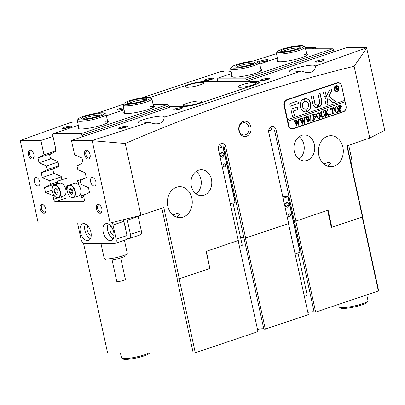 <?xml version="1.0" encoding="UTF-8"?>
<svg xmlns="http://www.w3.org/2000/svg" width="405" height="405" viewBox="0 0 405 405"><rect width="100%" height="100%" fill="white"/><g stroke="black" fill="none" stroke-linecap="round" stroke-linejoin="round"><path stroke-width="0.61" d="M250.862 126.856A7.67 6.166 -90 0 1 246.523 136.262A7.67 6.166 -90 0 1 238.96 130.871A7.67 6.166 -90 0 1 243.299 121.459A7.67 6.166 -90 0 1 250.862 126.856M239.228 130.486A6.196 4.981 90 0 0 244.033 135.057A6.196 4.981 90 0 0 248.842 127.241A6.196 4.981 90 0 0 244.038 122.669A6.196 4.981 90 0 0 239.228 130.486M33.919 154.695A4.571 2.622 71.3 0 1 33.99 157.196A4.571 2.622 71.3 0 1 31.312 158.907A4.571 2.622 71.3 0 1 28.482 154.695A4.571 2.622 71.3 0 1 29.069 150.807A4.571 2.622 71.3 0 1 31.904 151.019A4.571 2.622 71.3 0 1 33.919 154.695M32.187 151.288A3.685 2.116 -108.7 0 0 30.709 150.969A3.685 2.116 -108.7 0 0 29.697 154.462A3.685 2.116 -108.7 0 0 33.068 157.955A3.685 2.116 -108.7 0 0 34.05 156.806M45.714 208.783A4.571 2.622 71.3 0 1 45.78 211.283A4.571 2.622 71.3 0 1 43.107 212.995A4.571 2.622 71.3 0 1 40.277 208.783A4.571 2.622 71.3 0 1 40.859 204.895A4.571 2.622 71.3 0 1 43.694 205.102A4.571 2.622 71.3 0 1 45.714 208.783M43.983 205.375A3.685 2.116 -108.7 0 0 42.5 205.057A3.685 2.116 -108.7 0 0 41.487 208.55A3.685 2.116 -108.7 0 0 44.859 212.043A3.685 2.116 -108.7 0 0 45.841 210.894M101.857 208.803A4.571 2.622 71.3 0 1 101.923 211.304A4.571 2.622 71.3 0 1 99.25 213.015A4.571 2.622 71.3 0 1 96.42 208.803A4.571 2.622 71.3 0 1 97.008 204.915A4.571 2.622 71.3 0 1 99.838 205.122A4.571 2.622 71.3 0 1 101.857 208.803M100.126 205.396A3.685 2.116 -108.7 0 0 98.648 205.077A3.685 2.116 -108.7 0 0 97.635 208.57A3.685 2.116 -108.7 0 0 101.007 212.063A3.685 2.116 -108.7 0 0 101.989 210.914M90.067 154.715A4.571 2.622 71.3 0 1 90.133 157.216A4.571 2.622 71.3 0 1 87.46 158.927A4.571 2.622 71.3 0 1 84.625 154.715A4.571 2.622 71.3 0 1 85.212 150.827A4.571 2.622 71.3 0 1 88.047 151.035A4.571 2.622 71.3 0 1 90.067 154.715M88.336 151.308A3.685 2.116 -108.7 0 0 86.852 150.989A3.685 2.116 -108.7 0 0 85.84 154.482A3.685 2.116 -108.7 0 0 89.211 157.975A3.685 2.116 -108.7 0 0 90.194 156.826M69.721 127.327A4.571 0.714 167.7 0 1 62.613 128.4A4.571 0.714 167.7 0 1 64.284 127.327A4.571 0.714 167.7 0 1 69.225 126.223A4.571 0.714 167.7 0 1 71.437 126.476A4.571 0.714 167.7 0 1 69.721 127.327M70.045 127.216A3.685 0.577 -12.3 0 0 64.992 128.182A3.685 0.577 -12.3 0 0 64.192 128.491M125.864 127.347A4.571 0.714 167.7 0 1 118.761 128.42A4.571 0.714 167.7 0 1 120.427 127.347A4.571 0.714 167.7 0 1 125.368 126.244A4.571 0.714 167.7 0 1 127.58 126.497A4.571 0.714 167.7 0 1 125.864 127.347M126.188 127.236A3.685 0.577 -12.3 0 0 121.141 128.203A3.685 0.577 -12.3 0 0 120.336 128.512M123.895 109.021A4.571 0.714 167.7 0 1 117.536 109.856A4.571 0.714 167.7 0 1 119.207 108.783A4.571 0.714 167.7 0 1 123.616 107.75M123.839 108.758A3.685 0.577 -12.3 0 0 119.915 109.639A3.685 0.577 -12.3 0 0 119.111 109.952M180.787 108.808A4.571 0.714 167.7 0 1 173.684 109.876A4.571 0.714 167.7 0 1 175.35 108.803A4.571 0.714 167.7 0 1 180.291 107.7A4.571 0.714 167.7 0 1 182.503 107.953A4.571 0.714 167.7 0 1 180.787 108.808M181.111 108.692A3.685 0.577 -12.3 0 0 176.064 109.659A3.685 0.577 -12.3 0 0 175.259 109.973M211.602 79.431A4.571 0.714 167.7 0 1 204.5 80.499A4.571 0.714 167.7 0 1 206.165 79.426A4.571 0.714 167.7 0 1 211.106 78.322A4.571 0.714 167.7 0 1 213.319 78.575A4.571 0.714 167.7 0 1 211.602 79.431M211.926 79.319A3.685 0.577 -12.3 0 0 206.879 80.281A3.685 0.577 -12.3 0 0 206.074 80.595M267.751 79.451A4.571 0.714 167.7 0 1 260.643 80.519A4.571 0.714 167.7 0 1 262.308 79.446A4.571 0.714 167.7 0 1 267.254 78.342A4.571 0.714 167.7 0 1 269.467 78.595A4.571 0.714 167.7 0 1 267.751 79.451M268.07 79.334A3.685 0.577 -12.3 0 0 263.022 80.301A3.685 0.577 -12.3 0 0 262.217 80.615M322.674 60.907A4.571 0.714 167.7 0 1 315.566 61.98A4.571 0.714 167.7 0 1 317.231 60.907A4.571 0.714 167.7 0 1 322.172 59.803A4.571 0.714 167.7 0 1 324.385 60.056A4.571 0.714 167.7 0 1 322.674 60.907M322.993 60.796A3.685 0.577 -12.3 0 0 317.945 61.762A3.685 0.577 -12.3 0 0 317.14 62.071M266.525 60.887A4.571 0.714 167.7 0 1 259.418 61.96A4.571 0.714 167.7 0 1 261.088 60.887A4.571 0.714 167.7 0 1 266.029 59.783A4.571 0.714 167.7 0 1 268.242 60.036A4.571 0.714 167.7 0 1 266.525 60.887M266.849 60.775A3.685 0.577 -12.3 0 0 261.802 61.742A3.685 0.577 -12.3 0 0 260.997 62.051M34.465 181.739A4.425 2.541 -108.7 0 0 38.515 185.93A4.425 2.541 -108.7 0 0 39.73 181.739A4.425 2.541 -108.7 0 0 35.681 177.547A4.425 2.541 -108.7 0 0 34.465 181.739M90.614 181.759A4.425 2.541 -108.7 0 0 94.659 185.951A4.425 2.541 -108.7 0 0 95.874 181.759A4.425 2.541 -108.7 0 0 91.829 177.567A4.425 2.541 -108.7 0 0 90.614 181.759M323.909 164.04L328.45 162.324L330.672 163.316L327.822 166.212M318.841 155.247A15.486 12.449 90 0 0 330.855 166.678A15.486 12.449 90 0 0 342.873 147.136A15.486 12.449 90 0 0 330.865 135.705A15.486 12.449 90 0 0 318.841 155.247M274.458 129.944L294.319 221.039L295.792 221.039L315.652 312.133L314.179 312.133L294.319 221.039L295.969 221.039L276.104 129.944L271.72 129.944L268.652 130.977M294.283 220.882A6.196 0.967 -12.3 0 0 293.352 220.659A6.196 0.967 167.7 0 1 294.283 220.882M176.788 217.202L179.638 214.306L177.42 213.314L172.874 215.03M167.807 206.236A15.486 12.449 90 0 0 179.815 217.667A15.486 12.449 90 0 0 191.833 198.126A15.486 12.449 90 0 0 179.825 186.695A15.486 12.449 90 0 0 167.807 206.236M240.626 237.811A6.196 0.967 167.7 0 1 242.732 237.649A6.196 0.967 167.7 0 1 243.937 237.877A6.196 0.967 -12.3 0 0 242.732 237.649A6.196 0.967 -12.3 0 0 240.626 237.811M223.226 146.939L224.112 146.939L243.972 238.034L245.622 238.039L225.757 146.944A4.718 3.792 90 0 0 222.102 143.461A4.718 3.792 90 0 0 218.437 149.415L238.297 240.509L206.145 251.363L209.871 268.444L179.319 278.756L177.299 279.141L125.327 279.126L177.122 279.141L193.261 353.155L107.639 353.125L91.5 279.111L116.27 279.121L91.328 279.111L83.486 243.147M191.297 186.082A12.98 10.434 90 0 0 201.361 195.661A12.98 10.434 90 0 0 211.435 179.283A12.98 10.434 90 0 0 201.371 169.705A12.98 10.434 90 0 0 191.297 186.082M196.101 193.889A12.98 10.434 90 0 0 200.91 179.278A12.98 10.434 90 0 0 196.106 171.477M294.278 151.318A12.98 10.434 90 0 0 304.342 160.896A12.98 10.434 90 0 0 314.417 144.519A12.98 10.434 90 0 0 304.352 134.941A12.98 10.434 90 0 0 294.278 151.318M299.077 159.119A12.98 10.434 90 0 0 303.887 144.514A12.98 10.434 90 0 0 299.087 136.708M164.04 117.308C164.015 119.991 162.663 121.976 159.98 123.262C156.588 124.33 152.963 123.97 149.106 122.178A13.274 2.071 -12.3 0 1 138.328 122.452A13.274 2.071 -12.3 0 1 143.4 119.622A13.274 2.071 -12.3 0 1 156.836 116.534A13.274 2.071 -12.3 0 1 164.263 116.797A13.274 2.071 -12.3 0 1 164.04 117.308A2064.766 322.01 -12.3 0 0 301.36 70.951C304.783 72.47 308.002 72.91 311.02 72.272C314.128 71.148 315.541 69.083 315.252 66.086A2064.766 322.01 -12.3 0 0 366.616 47.775L346.072 47.77L245.724 81.648L256.841 81.648A12.094 1.888 167.7 0 1 259.276 82.24A12.094 1.888 167.7 0 1 254.654 84.822L199.498 103.437A12.094 1.888 167.7 0 1 182.923 106.606L171.811 106.601L71.462 140.479L74.591 154.826L81.992 158.036L83.025 162.78L77.021 165.979L77.816 169.629L85.217 172.839L86.255 177.582L80.251 180.787L81.046 184.432L88.447 187.642L89.48 192.385L83.476 195.59L84.311 199.402A2.359 1.357 71.3 0 1 83.663 201.639A2.359 1.357 71.3 0 1 83.405 201.68L55.627 201.67A2.359 1.357 71.3 0 1 53.728 199.392L52.898 195.575L45.497 192.37L44.459 187.626L50.463 184.422L49.668 180.772L42.267 177.567L41.234 172.824L47.238 169.619L46.443 165.969L39.042 162.759L38.004 158.021L44.008 154.816L40.88 140.464L20.25 140.677L38.202 223.013L110.14 223.039L92.188 140.702L71.462 140.479M301.36 70.951A13.274 2.071 167.7 0 1 289.362 71.462A13.274 2.071 167.7 0 1 294.435 68.632A13.274 2.071 167.7 0 1 307.876 65.544A13.274 2.071 167.7 0 1 315.298 65.807A13.274 2.071 167.7 0 1 315.252 66.086M231.199 71.548A13.274 2.071 167.7 0 1 222.689 71.437A13.274 2.071 167.7 0 1 222.912 70.926L224.127 72.034M20.336 140.459A2064.766 322.01 167.7 0 1 71.7 122.148A13.274 2.071 -12.3 0 0 71.655 122.426A13.274 2.071 -12.3 0 0 77.775 122.857M71.7 122.148L72.141 122.831M97.559 113.116A2064.766 322.01 167.7 0 1 123.566 104.151M142.094 97.838A2064.766 322.01 167.7 0 1 222.912 70.926M231.128 71.224L230.086 71.705M253.11 61.12A2064.766 322.01 167.7 0 1 276.428 53.637M337.071 82.777L286.725 99.772A4.718 3.792 90 0 0 284.057 105.563L288.4 125.489A4.718 3.792 90 0 0 292.061 128.972A4.718 3.792 90 0 0 293.053 128.805L343.399 111.81A4.718 3.792 90 0 0 346.067 106.019L341.724 86.093A4.718 3.792 90 0 0 338.064 82.61A4.718 3.792 90 0 0 337.071 82.777M295.969 221.039L328.121 210.185L331.842 227.266L362.394 216.953L346.877 145.785L369.76 138.059L384.75 130.329L366.616 47.775M179.319 278.756L163.802 207.588L140.92 215.313L125.261 143.517C200.434 110.894 276.716 85.141 354.107 66.258L369.76 138.059M276.104 129.944A4.718 3.792 -90 0 0 272.443 126.461A4.718 3.792 -90 0 0 268.783 132.42L288.643 223.514L245.622 238.039M312.473 48.777L315.49 47.76L305.335 47.755M315.49 47.76L315.713 48.777M347.201 145.673L362.662 216.564L362.394 216.953M331.3 227.266L331.842 227.266M92.006 140.484A2064.766 322.01 -12.3 0 0 149.106 122.178M125.261 143.517L92.188 140.702M354.107 66.258L366.798 47.992M187.469 84.878L149.769 97.519M187.454 84.797A12.094 1.888 167.7 0 1 204.029 81.633L204.054 81.749M217.601 80.803L215.146 81.633L204.029 81.633M40.88 140.464L52.999 136.374M57.373 182.088L50.463 184.422M61.297 176.848L49.668 180.772M53.926 195.23L52.898 195.575M58.867 165.691L47.238 169.619M58.072 162.046L46.443 165.969M55.637 150.888L44.008 154.816M140.92 215.313L110.14 223.039M177.299 279.141L161.843 208.251M51.111 158.689L39.042 162.759M52.539 153.11L38.004 158.021M54.336 173.492L42.267 177.567M55.768 167.918L41.234 172.824M52.113 190.132L45.497 192.37M57.581 183.956L57.429 183.247L44.459 187.626M221.373 146.939A4.718 3.792 90 0 0 219.905 144.327M270.251 127.332A4.718 3.792 -90 0 1 271.72 129.944M338.337 82.909A4.718 3.792 90 0 0 337.537 82.655M291.534 128.927A4.718 3.792 90 0 0 292 128.805L292.4 128.674M185.009 105.872A9.437 1.473 -12.3 0 0 194.749 104.338A9.437 1.473 -12.3 0 0 201.487 101.64A9.437 1.473 -12.3 0 0 199.655 100.926A9.437 1.473 -12.3 0 0 188.543 102.829A9.437 1.473 -12.3 0 0 183.278 105.609A9.437 1.473 -12.3 0 0 185.009 105.872M239.932 87.328A9.437 1.473 -12.3 0 0 249.672 85.794A9.437 1.473 -12.3 0 0 256.411 83.096A9.437 1.473 -12.3 0 0 254.578 82.382A9.437 1.473 -12.3 0 0 243.466 84.291A9.437 1.473 -12.3 0 0 238.201 87.07A9.437 1.473 -12.3 0 0 239.932 87.328M187.297 87.308A9.437 1.473 -12.3 0 0 197.032 85.779A9.437 1.473 -12.3 0 0 203.776 83.081A9.437 1.473 -12.3 0 0 201.943 82.367A9.437 1.473 -12.3 0 0 190.831 84.27A9.437 1.473 -12.3 0 0 185.561 87.05A9.437 1.473 -12.3 0 0 187.297 87.308M169.143 106.485L183.181 106.49A11.801 1.838 -12.3 0 0 199.351 103.402L254.274 84.858A11.801 1.838 -12.3 0 0 258.785 82.342A11.801 1.838 -12.3 0 0 256.411 81.764L203.776 81.749A11.801 1.838 -12.3 0 0 187.601 84.837L149.911 97.559M103.179 232.116A8.849 5.078 -108.7 0 0 111.269 240.504A8.849 5.078 -108.7 0 0 113.704 232.121A8.849 5.078 -108.7 0 0 105.609 223.737A8.849 5.078 -108.7 0 0 103.179 232.116M108.236 223.97A8.849 5.078 -108.7 0 0 107.755 230.572A8.849 5.078 -108.7 0 0 113.218 238.722M110.97 226.233A4.865 2.794 -108.7 0 0 110.125 230.572A4.865 2.794 -108.7 0 0 114.018 235.27M80.367 232.111A8.849 5.078 -108.7 0 0 88.462 240.494A8.849 5.078 -108.7 0 0 90.897 232.116A8.849 5.078 -108.7 0 0 82.802 223.727A8.849 5.078 -108.7 0 0 80.367 232.111M85.43 223.965A8.849 5.078 -108.7 0 0 84.944 230.566A8.849 5.078 -108.7 0 0 90.411 238.712M88.158 226.223A4.865 2.794 -108.7 0 0 87.313 230.566A4.865 2.794 -108.7 0 0 91.211 235.264M125.742 229.782A4.865 2.794 -108.7 0 0 125.636 227.291A4.865 2.794 -108.7 0 0 124.654 224.805M127.332 220.178L130.435 234.409L141.304 230.739L138.201 216.508L127.332 220.178A4.425 2.541 -108.7 0 0 126.907 218.832M138.08 216.027A4.425 2.541 71.3 0 1 138.201 216.508M126.851 238.677L128.734 238.677A4.425 2.541 -108.7 0 0 129.22 238.601A4.425 2.541 -108.7 0 0 130.435 234.409M141.304 230.739A4.425 2.541 71.3 0 1 140.09 234.93L129.22 238.601M77.806 223.028A4.425 2.541 -108.7 0 0 77.937 224.993L81.041 239.228A4.425 2.541 -108.7 0 0 84.605 243.496L114.433 243.506A4.425 2.541 -108.7 0 0 114.919 243.43A4.425 2.541 -108.7 0 0 116.134 239.239L127.003 235.568L123.9 221.338L113.03 225.003A4.425 2.541 -108.7 0 0 112.023 222.563M116.134 239.239L113.03 225.003M123.353 219.723A4.425 2.541 71.3 0 1 123.9 221.338M127.003 235.568A4.425 2.541 71.3 0 1 125.788 239.76L114.919 243.43M348.68 145.177A4.425 2.541 71.3 0 1 348.735 145.43L351.844 159.666A4.425 2.541 71.3 0 1 351.11 163.585M127.17 253.651L125.823 255.687A10.029 1.564 167.7 0 1 123.864 256.881A10.029 1.564 167.7 0 1 113.845 259.595A10.029 1.564 167.7 0 1 106.474 259.909L104.404 258.613A11.801 1.838 -12.3 0 0 113.071 258.243A11.801 1.838 -12.3 0 0 124.861 255.054A11.801 1.838 -12.3 0 0 127.17 253.651A11.801 1.838 -12.3 0 0 127.251 253.338L124.396 240.231M120.715 257.985L125.383 279.389A4.425 0.689 167.7 0 1 124.487 280.032A4.425 0.689 167.7 0 1 119.738 281.283A4.425 0.689 167.7 0 1 116.736 281.272L112.074 259.873M100.956 243.501L104.196 258.365A11.801 1.838 -12.3 0 0 104.404 258.613M68.728 185.282A4.425 2.541 -108.7 0 0 67.903 185.323A4.425 2.541 -108.7 0 0 66.688 189.515A4.425 2.541 -108.7 0 0 67.114 190.856M80.63 182.534L78.484 183.257L78.97 185.495M80.727 193.544L81.213 195.782L86.376 194.041M83.769 196.936L80.565 198.02A2.359 1.357 -108.7 0 1 80.306 198.06L62.061 198.055A2.359 1.357 -108.7 0 1 60.613 196.941M58.335 180.974A2.359 1.357 -108.7 0 0 58.077 181.015L67.23 177.922A2.359 1.357 71.3 0 1 67.488 177.881L58.335 180.974L76.58 180.979L85.566 177.947M67.488 177.881L85.673 177.891M78.484 183.257A2.359 1.357 -108.7 0 0 76.58 180.979M58.077 181.015A2.359 1.357 -108.7 0 0 57.429 183.247M80.565 198.02A2.359 1.357 -108.7 0 0 81.213 195.782M54.25 185.08C52.807 185.161 52.118 187.029 52.174 190.679C52.999 194.577 54.66 196.926 57.156 197.726L58.497 197.655L63.985 195.802A6.637 3.812 -108.7 0 0 65.767 189.312A6.637 3.812 -108.7 0 0 60.983 183.161A6.637 3.812 -108.7 0 0 59.743 183.227L54.25 185.08A6.637 3.812 71.3 0 1 55.49 185.014A6.637 3.812 71.3 0 1 60.274 191.165A6.637 3.812 71.3 0 1 58.497 197.655A6.637 3.812 71.3 0 1 57.252 197.721M55.693 188.198L54.108 189.459L54.559 192.704L56.594 194.694L58.178 193.428L57.728 190.183L55.693 188.198M56.705 189.181L57.075 191.859L58.102 192.856M57.075 191.859L54.559 192.704M56.244 188.735L54.108 189.459M69.164 185.085C67.721 185.166 67.033 187.034 67.088 190.684C68.015 194.952 69.857 197.316 72.622 197.787L78.899 195.807A6.637 3.812 -108.7 0 0 80.575 188.907A6.637 3.812 -108.7 0 0 75.381 183.116A6.637 3.812 -108.7 0 0 74.657 183.232L69.164 185.085A6.637 3.812 71.3 0 1 69.888 184.969A6.637 3.812 71.3 0 1 75.082 190.76A6.637 3.812 71.3 0 1 73.406 197.66A6.637 3.812 71.3 0 1 72.682 197.777M70.343 188.178L68.951 189.813L69.665 193.089L71.771 194.724L73.163 193.089L72.449 189.813L70.343 188.178M71.493 189.069L72.181 192.238L73.138 192.977M72.181 192.238L69.665 193.089M71.386 188.988L68.951 189.813M87.931 119.171A13.567 2.116 -12.3 0 0 104.465 113.157A13.567 2.116 -12.3 0 0 94.962 113.501A13.567 2.116 -12.3 0 0 78.286 118.868A13.567 2.116 -12.3 0 0 87.931 119.171M104.465 113.157L105.847 114.018A14.747 2.298 167.7 0 1 106.105 114.337A14.747 2.298 167.7 0 1 87.875 120.558A14.747 2.298 167.7 0 1 77.284 120.619A14.747 2.298 167.7 0 1 77.39 120.224L78.286 118.868M88.847 118.432A10.029 1.564 167.7 0 1 81.825 118.69A10.029 1.564 167.7 0 1 94.046 114.24A10.029 1.564 167.7 0 1 101.174 114.468A10.029 1.564 167.7 0 1 88.847 118.432M99.984 115.309A8.849 1.382 -12.3 0 0 93.99 115.627A8.849 1.382 -12.3 0 0 83.258 118.959M137.351 98.693A13.567 2.116 -12.3 0 0 124.051 103.412A13.567 2.116 -12.3 0 0 137.077 103.078A13.567 2.116 -12.3 0 0 150.235 97.706A13.567 2.116 -12.3 0 0 137.351 98.693M150.235 97.706L151.617 98.567A14.747 2.298 167.7 0 1 151.875 98.881A14.747 2.298 167.7 0 1 137.315 104.409A14.747 2.298 167.7 0 1 123.054 105.168A14.747 2.298 167.7 0 1 123.155 104.773L124.051 103.412M137.315 99.266A10.029 1.564 167.7 0 1 146.944 99.017A10.029 1.564 167.7 0 1 137.113 102.505A10.029 1.564 167.7 0 1 127.59 103.234A10.029 1.564 167.7 0 1 137.315 99.266M145.754 99.858A8.849 1.382 -12.3 0 0 137.553 100.592A8.849 1.382 -12.3 0 0 129.028 103.508M232.242 67.949A13.567 2.116 -12.3 0 0 248.23 65.929A13.567 2.116 -12.3 0 0 257.793 61.393A13.567 2.116 -12.3 0 0 257.302 61.201A13.567 2.116 -12.3 0 0 243.38 62.719A13.567 2.116 -12.3 0 0 231.609 67.103A13.567 2.116 -12.3 0 0 232.242 67.949M257.793 61.393L259.17 62.259A14.747 2.298 167.7 0 1 259.428 62.572A14.747 2.298 167.7 0 1 247.663 67.463A14.747 2.298 167.7 0 1 231.402 69.382A14.747 2.298 167.7 0 1 230.612 68.855A14.747 2.298 167.7 0 1 230.713 68.46L231.609 67.103M235.513 67.068A10.029 1.564 167.7 0 1 235.148 66.926A10.029 1.564 167.7 0 1 242.215 63.575A10.029 1.564 167.7 0 1 254.031 62.081A10.029 1.564 167.7 0 1 254.502 62.709A10.029 1.564 167.7 0 1 245.8 65.949A10.029 1.564 167.7 0 1 235.513 67.068M253.307 63.55A8.849 1.382 -12.3 0 0 253.191 63.514A8.849 1.382 -12.3 0 0 244.534 64.405A8.849 1.382 -12.3 0 0 236.581 67.195M287.089 51.946A13.567 2.116 -12.3 0 0 303.563 45.942A13.567 2.116 -12.3 0 0 293.995 46.302A13.567 2.116 -12.3 0 0 277.379 51.653A13.567 2.116 -12.3 0 0 287.089 51.946M303.563 45.942L304.94 46.808A14.747 2.298 167.7 0 1 305.198 47.122A14.747 2.298 167.7 0 1 287.034 53.333A14.747 2.298 167.7 0 1 276.377 53.404A14.747 2.298 167.7 0 1 276.483 53.009L277.379 51.653M287.985 51.212A10.029 1.564 167.7 0 1 280.918 51.476A10.029 1.564 167.7 0 1 293.093 47.036A10.029 1.564 167.7 0 1 300.267 47.253A10.029 1.564 167.7 0 1 287.985 51.212M299.077 48.099A8.849 1.382 -12.3 0 0 293.043 48.423A8.849 1.382 -12.3 0 0 282.351 51.744M336.444 85.865A2.653 2.136 90 0 0 336.358 85.86A2.653 2.136 90 0 0 334.297 89.211A2.653 2.136 90 0 0 336.358 91.171A2.653 2.136 90 0 0 336.444 91.171M338.59 87.824A2.653 2.136 90 0 0 336.535 85.86A2.653 2.136 90 0 0 334.474 89.211A2.653 2.136 90 0 0 336.53 91.171A2.653 2.136 90 0 0 338.59 87.824M334.241 89.287A2.951 2.369 90 0 0 336.53 91.464A2.951 2.369 90 0 0 338.818 87.743A2.951 2.369 90 0 0 336.535 85.566A2.951 2.369 90 0 0 334.241 89.287M336.444 91.464A2.951 2.369 90 0 0 338.646 87.743A2.951 2.369 90 0 0 336.444 85.571M335.365 101.594A0.44 0.354 90 0 0 335.213 101.336L328.931 96.334L331.882 90.264A0.44 0.354 90 0 0 331.487 89.606L329.635 90.234A0.886 0.714 90 0 0 329.214 90.629L325.073 99.144A0.886 0.714 90 0 0 324.992 99.832L326.081 104.819A0.354 0.284 90 0 0 326.43 105.067L327.944 104.561A0.354 0.284 90 0 0 328.141 104.126L327.296 100.237A0.886 0.714 -90 0 1 327.372 99.544L327.827 98.607L332.844 102.602A0.886 0.714 90 0 0 333.416 102.713L335.117 102.136A0.44 0.354 90 0 0 335.365 101.594M333.143 102.733A0.886 0.714 90 0 0 333.239 102.713L334.94 102.136A0.44 0.354 90 0 0 335.041 101.336L328.759 96.334L331.71 90.264A0.44 0.354 90 0 0 331.492 89.606M310.686 103.508A6.637 5.336 90 0 0 305.537 98.607A6.637 5.336 90 0 0 304.813 98.673A0.359 0.289 90 0 0 304.57 99.124L305.016 101.154A0.359 0.289 90 0 0 305.314 101.422A3.832 3.083 -90 0 1 305.537 101.412A3.832 3.083 -90 0 1 308.514 104.242A3.832 3.083 -90 0 1 306.899 108.687A0.359 0.289 90 0 0 306.747 109.102L307.192 111.137A0.359 0.289 90 0 0 307.582 111.375A6.637 5.336 90 0 0 310.686 103.508M307.38 111.385A0.359 0.289 90 0 0 307.405 111.375A6.637 5.336 90 0 0 310.508 103.508A6.637 5.336 90 0 0 305.451 98.612M323.306 111.34L322.744 111.157L324.142 110.686L323.727 111.289L324.294 114.195C324.714 115.643 324.38 116.635 323.286 117.172L322.658 117.288L321.55 116.493L320.679 112.954L319.915 112.281L321.6 111.542L321.18 112.099L321.798 115.273C321.929 116.432 322.426 116.984 323.276 116.918C324.187 116.412 324.445 115.546 324.046 114.321L323.306 111.34L322.75 111.264M322.866 116.969L323.276 116.918M327.336 110.449L326.45 112.575L329.705 114.919L327.913 115.521L328.141 114.99L327.827 114.585L325.969 113.122L326.531 115.511L327.164 115.774L325.448 116.356L325.868 115.82L325.002 111.496L324.835 110.924L324.202 110.661L325.919 110.084L325.574 111.304L325.949 113.025L327.017 110.459L326.582 109.861L328.04 109.365L327.164 110.449L326.901 111.507M325.969 113.122L326.354 115.511L326.992 115.663M324.673 110.783L324.228 110.773M327.037 110.14L326.612 109.988M330.136 113.78L330.586 114.134L330.343 114.731L330.065 114.372L330.308 113.78L330.763 114.134L330.424 114.747M330.445 109.856L330.242 108.626L333.548 107.507L333.877 108.697L332.788 108.019L332.201 108.216L333.168 112.646L333.396 113.304L333.963 113.481L332.247 114.058L332.672 113.501L331.629 108.408L330.753 108.768L330.445 109.856M333.386 108.267L332.611 108.019L333.067 107.968L332.201 108.216M332.029 108.216L332.991 112.646L333.224 113.304L333.791 113.37M335.892 106.631C337.223 106.474 338.089 107.219 338.484 108.864C338.828 110.58 338.372 111.79 337.117 112.499L336.59 112.59L334.484 110.226L334.672 107.826L336.368 106.55M287.565 119.718L284.462 105.487A4.425 3.559 90 0 1 286.963 100.055L337.309 83.06A4.425 3.559 90 0 1 338.241 82.903A4.425 3.559 90 0 1 341.673 86.169L344.776 100.405L287.388 119.718L287.697 121.141L345.085 101.827L346.017 106.1A4.425 3.559 90 0 1 343.516 111.527L293.169 128.522A4.425 3.559 90 0 1 292.238 128.679L291.008 128.679A4.425 3.559 90 0 1 290.704 128.663M287.874 121.141L288.805 125.413A4.425 3.559 90 0 0 292.238 128.679M341.577 106.454L340.595 108.439L339.856 108.58L340.453 110.914L341.02 111.097L339.304 111.679L339.653 110.459L338.631 106.166L338.064 105.983L340.347 105.315L341.577 106.454L340.595 108.439M340.423 108.439L339.679 108.58L340.048 110.261L340.281 110.914L341.02 111.097M338.631 106.166L338.074 106.09M317.712 112.772C319.044 112.61 319.909 113.354 320.304 115C320.649 116.716 320.193 117.931 318.938 118.64L318.406 118.726L316.305 116.362L316.492 113.967L318.183 112.691M315.328 115.02L314.27 114.271L313.384 114.569L313.921 117.02L314.619 116.787L315.085 115.779L315.48 117.597L314.67 117.02L313.971 117.258L314.518 119.566L315.146 119.834L313.429 120.412L313.855 119.875L313.779 119.191L312.822 114.985L312.189 114.716L315.115 113.729L315.328 115.02M314.548 114.205L313.384 114.569M314.822 116.984L313.971 117.258M313.799 117.258L314.341 119.566L314.968 119.723M312.66 114.838L312.214 114.828M312.27 119.809L312.726 120.169L312.478 120.761L312.199 120.401L312.447 119.809L312.898 120.169L312.564 120.776M309.445 115.815L310.625 115.415L310.265 115.941L310.119 121.616L308.352 118.503L308.134 122.285L305.643 117.435L305.102 117.111L306.605 116.605L306.327 117.253L308.099 120.842L308.073 117.956L306.924 116.498L308.488 115.967L308.185 116.65L309.906 120.184L309.967 116.027L309.445 115.815L309.749 115.774M305.643 117.435L305.137 117.268M303.785 117.723L304.965 117.328L304.611 117.85L304.459 123.525L302.692 120.412L302.479 124.193L299.989 119.348L299.447 119.019L300.945 118.513L300.667 119.161L302.444 122.755L302.419 119.865L301.264 118.407L302.834 117.875L302.525 118.559L304.251 122.097L304.307 117.936L303.785 117.723L304.094 117.688M299.989 119.348L299.482 119.181M298.131 119.637L299.31 119.237L298.951 119.758L298.804 125.434L297.037 122.32L296.819 126.107L294.329 121.257L293.787 120.933L295.291 120.427L295.012 121.075L296.784 124.664L296.759 121.773L295.609 120.315L297.174 119.789L296.87 120.472L298.591 124.006L298.652 119.845L298.131 119.637L298.434 119.597M294.329 121.257L293.822 121.09M298.242 103.584A0.359 0.289 90 0 0 298.445 103.143L298.039 101.275A0.359 0.289 90 0 0 297.68 101.022L290.41 103.477A0.886 0.714 90 0 0 289.909 104.561L290.208 105.923A0.359 0.289 90 0 0 290.562 106.176L298.065 103.584A0.359 0.289 90 0 0 298.267 103.138L297.862 101.275A0.359 0.289 90 0 0 297.67 101.027M317.292 105.037A2.951 2.369 -90 0 1 317.135 105.047A2.951 2.369 -90 0 1 314.847 102.865L313.369 96.096A0.359 0.289 90 0 0 313.014 95.843L311.516 96.349A0.359 0.289 90 0 0 311.308 96.795L312.787 103.564A5.604 4.506 90 0 0 317.13 107.7A5.604 4.506 90 0 0 317.768 107.644A0.354 0.284 90 0 0 318.001 107.198L317.586 105.3A0.354 0.284 90 0 0 317.292 105.037M319.651 101.245A2.951 2.369 -90 0 1 318.421 104.657A0.354 0.284 90 0 0 318.274 105.067L318.689 106.971A0.354 0.284 90 0 0 319.069 107.203A5.604 4.506 90 0 0 321.712 100.551L320.233 93.773A0.354 0.284 90 0 0 319.884 93.525L318.376 94.036A0.354 0.284 90 0 0 318.173 94.471L319.651 101.245M304.175 101.807A0.359 0.289 90 0 0 304.327 101.387L303.882 99.357A0.359 0.289 90 0 0 303.492 99.114A6.637 5.336 90 0 0 300.302 106.54A6.637 5.336 90 0 0 305.537 111.881A6.637 5.336 90 0 0 306.261 111.82A0.359 0.289 90 0 0 306.504 111.37L306.058 109.335A0.359 0.289 90 0 0 305.76 109.072A3.832 3.083 -90 0 1 305.537 109.082A3.832 3.083 -90 0 1 302.535 106.115A3.832 3.083 -90 0 1 304.175 101.807L303.998 101.807A0.359 0.289 90 0 0 304.15 101.387L303.709 99.357A0.359 0.289 90 0 0 303.517 99.103M323.635 92.259A0.354 0.284 90 0 0 323.438 92.694L324.218 96.279A0.354 0.284 90 0 0 324.567 96.527L326.081 96.02A0.354 0.284 90 0 0 326.278 95.585L325.498 91.996A0.354 0.284 90 0 0 325.149 91.748L323.635 92.259M293.519 110.985L297.589 109.608A0.359 0.289 90 0 0 297.791 109.168L297.386 107.3A0.359 0.289 90 0 0 297.032 107.047L291.185 109.021A0.359 0.289 90 0 0 290.977 109.466L292.44 116.169A0.359 0.289 90 0 0 292.795 116.422L294.298 115.916A0.359 0.289 90 0 0 294.501 115.476L293.347 110.985L297.412 109.608A0.359 0.289 90 0 0 297.619 109.168L297.209 107.3A0.359 0.289 90 0 0 297.017 107.052M337.486 88.913L338.261 89.338L337.573 89.571L336.099 88.482L336.428 89.753L336.773 89.839L335.725 90.194L335.988 89.87L335.512 87.51L335.041 87.065L336.57 86.619L337.203 87.166L336.742 88.148L338.069 89.252M336.378 88.386L335.922 88.482L336.256 89.753L336.656 89.788M335.38 87.156L335.051 87.121M287.697 121.141L344.908 101.827L344.609 100.46M338.241 82.903L337.011 82.903A4.425 3.559 90 0 0 336.595 82.934M292.795 116.422L294.121 115.916A0.359 0.289 90 0 0 294.324 115.476L293.347 110.985M324.405 96.522L325.904 96.02A0.354 0.284 90 0 0 326.106 95.585L325.321 91.996A0.354 0.284 90 0 0 325.134 91.753M305.446 109.077A3.832 3.083 -90 0 1 305.36 109.082A3.832 3.083 -90 0 1 302.358 106.115A3.832 3.083 -90 0 1 303.998 101.807M305.446 111.881A6.637 5.336 90 0 0 306.089 111.82A0.359 0.289 90 0 0 306.327 111.37L305.886 109.335A0.359 0.289 90 0 0 305.664 109.077M318.877 107.214A0.354 0.284 90 0 0 318.897 107.203A5.604 4.506 90 0 0 321.535 100.551L320.056 93.773A0.354 0.284 90 0 0 319.869 93.53M317.044 105.042A2.951 2.369 -90 0 1 316.958 105.047A2.951 2.369 -90 0 1 314.67 102.865L313.197 96.096A0.359 0.289 90 0 0 313.004 95.848M317.044 107.7A5.604 4.506 90 0 0 317.591 107.644A0.354 0.284 90 0 0 317.829 107.198L317.414 105.3A0.354 0.284 90 0 0 317.191 105.042M326.43 105.067L327.767 104.561A0.354 0.284 90 0 0 327.964 104.126L327.118 100.237A0.886 0.714 -90 0 1 327.194 99.544L327.827 98.607M290.4 106.171L298.065 103.584M338.089 89.338L337.527 89.525M336.595 89.839L335.71 90.138M336.479 86.624L337.203 87.166M337.026 87.166L336.742 88.148M336.565 88.148L337.309 88.913M336.175 86.827L335.613 87.045L335.897 88.351L336.793 87.348L336.074 86.857L335.785 87.045L336.069 88.351M340.281 110.914L340.656 110.99L340.281 110.914M340.843 111.097L339.294 111.623M340.266 105.32L341.4 106.454M339.846 105.654L339.101 105.918L339.633 108.358L340.352 108.267L340.888 106.743L339.673 105.695L339.279 105.918L339.81 108.358M339.501 105.695L339.76 105.649M336.277 106.555L338.484 108.864M338.312 108.864C338.651 110.58 338.195 111.79 336.945 112.499L337.117 112.499M336.945 112.499L336.504 112.585M336.135 106.834L334.96 107.755L335.001 109.968L335.897 111.982L336.884 112.266M335.897 111.982L336.682 112.312M337.061 112.266C337.978 111.583 338.226 110.565 337.81 109.208L336.919 107.158L335.887 106.89L335.132 107.755L335.178 109.968L336.074 111.982M336.049 106.829L335.71 106.89M333.391 107.563L333.599 108.322M333.224 113.304L333.614 113.37L333.224 113.304M333.791 113.481L332.237 114.002M331.143 108.575L331.629 108.408M330.576 108.768L330.353 109.309M326.724 111.507L326.45 112.575M326.278 112.575L328.48 114.169M328.303 114.169L329.705 114.919M329.528 114.919L327.903 115.466M326.521 115.653L326.815 115.663L326.521 115.653M326.987 115.774L325.433 116.301M324.501 110.783L324.208 110.773L324.501 110.783M325.392 110.479L325.949 113.025M326.86 110.14L326.536 109.988L326.86 110.14M327.898 109.527L327.164 110.449M323.848 110.894L323.727 111.289M323.549 111.289L324.116 114.195C324.542 115.643 324.202 116.635 323.109 117.172L323.286 117.172M323.109 117.172L322.577 117.283M321.307 111.75L321.18 112.099M321.008 112.099L321.798 115.273M321.621 115.273C321.757 116.432 322.248 116.984 323.104 116.918M318.097 112.691L320.304 115M320.127 115C320.471 116.716 320.016 117.931 318.765 118.64L318.938 118.64M318.765 118.64L318.325 118.726M317.95 112.97L316.781 113.891L316.821 116.108L317.717 118.118L318.705 118.402M317.717 118.118L318.497 118.447M318.882 118.402C319.793 117.723 320.046 116.701 319.631 115.344L318.74 113.294L317.707 113.025L316.953 113.891L316.999 116.108L317.895 118.118M317.864 112.97L317.53 113.025M313.212 114.569L313.921 117.02M315.024 116.311L315.196 117.101M314.503 119.713L314.796 119.723L314.503 119.713M314.974 119.834L313.419 120.356M312.483 114.838L312.189 114.828L312.483 114.838M314.953 113.785L315.217 114.742M314.467 114.195L314.093 114.271M310.448 115.415L310.265 115.941M310.093 115.941L310.235 116.696M310.058 116.696L310.119 121.616M308.372 122.204L308.352 118.503M305.466 117.435L304.965 117.268L305.466 117.435M306.393 116.787L306.327 117.253M306.15 117.253L306.61 117.916M306.433 117.916L308.099 120.842M306.782 116.655L307.096 116.62M308.245 116.164L308.185 116.65M308.008 116.65L308.483 117.369M308.306 117.369L309.906 120.184M304.793 117.328L304.611 117.85M304.433 117.85L304.575 118.604M304.398 118.604L304.459 123.525M302.717 124.112L302.692 120.412M299.811 119.348L299.305 119.181L299.811 119.348M300.733 118.695L300.667 119.161M300.495 119.161L300.95 119.824M300.773 119.824L302.444 122.755M302.586 118.073L302.525 118.559M302.348 118.559L302.824 119.278M302.651 119.278L304.251 122.097M299.133 119.237L298.951 119.758M298.779 119.758L298.92 120.518M298.743 120.518L298.804 125.434M297.057 126.026L297.037 122.32M294.151 121.257L293.645 121.09L294.151 121.257M295.078 120.604L295.012 121.075M294.835 121.075L295.296 121.733M295.118 121.733L296.784 124.664M295.468 120.477L295.782 120.442M296.926 119.981L296.87 120.472M296.693 120.467L297.169 121.186M296.992 121.186L298.591 124.006M233.042 203.026L242.246 245.248A2.951 0.461 167.7 0 1 239.395 246.336M223.201 165.701A1.473 1.185 90 0 0 224.345 166.789A1.473 1.185 90 0 0 225.489 164.926A1.473 1.185 90 0 0 224.345 163.838A1.473 1.185 90 0 0 223.201 165.701M221.51 152.315L220.062 154.128L220.598 156.593L222.583 157.246L224.031 155.434L223.494 152.969L221.51 152.315M230.323 203.943L235.037 202.353A5.311 0.83 -12.3 0 0 235.239 202.044L223.14 146.534A5.311 0.83 -12.3 0 1 222.937 146.838L235.037 202.353M218.31 148.402L222.937 146.838M221.196 156.791L222.279 155.434L221.737 152.969L221.145 152.771M221.737 152.969L223.494 152.969M222.279 155.434L224.031 155.434M297.974 252.943L307.182 295.159A2.951 0.461 167.7 0 1 304.327 296.252M288.132 215.617A1.473 1.185 90 0 0 289.276 216.705A1.473 1.185 90 0 0 290.42 214.842A1.473 1.185 90 0 0 289.276 213.754A1.473 1.185 90 0 0 288.132 215.617M283.156 198.349L287.869 196.754A5.311 0.83 -12.3 0 0 288.071 196.445A5.311 0.83 -12.3 0 0 287.003 196.187A5.311 0.83 -12.3 0 0 282.806 196.749M286.441 202.232L284.993 204.044L285.535 206.51L287.52 207.163L288.967 205.35L288.431 202.885L286.441 202.232M295.098 253.915L299.973 252.264A5.311 0.83 -12.3 0 0 300.176 251.961L288.071 196.445M287.869 196.754L299.973 252.264M286.127 206.707L287.211 205.35L286.674 202.885L286.077 202.687M286.674 202.885L288.431 202.885M287.211 205.35L288.967 205.35M260.871 69.184A15.633 2.44 167.7 0 1 261.797 70.202A15.633 2.44 167.7 0 1 250.634 74.672A15.633 2.44 167.7 0 1 234.505 77.208A15.633 2.44 167.7 0 1 231.635 76.778A15.633 2.44 167.7 0 1 232.05 75.467M261.21 70.769A14.747 2.298 -12.3 0 0 258.263 70.105M306.641 53.733A15.633 2.44 167.7 0 1 307.567 54.751A15.633 2.44 167.7 0 1 296.404 59.221A15.633 2.44 167.7 0 1 280.275 61.757A15.633 2.44 167.7 0 1 277.4 61.327A15.633 2.44 167.7 0 1 277.82 60.016M305.198 47.122L306.985 55.313A14.747 2.298 -12.3 0 0 304.033 54.655M305.557 48.777L332.581 48.782L333.533 49.921L333.953 51.86M277.39 58.047L259.742 64.005M231.625 73.497L217.9 78.135L217.333 79.557L217.809 81.754M333.887 51.88L333.538 50.286L246.807 79.567L245.622 78.14L217.9 78.135M245.622 78.14L332.581 48.782M247.156 81.162L246.807 79.567M333.538 50.286L333.533 49.921M153.318 105.492A15.633 2.44 167.7 0 1 154.244 106.515A15.633 2.44 167.7 0 1 143.076 110.985A15.633 2.44 167.7 0 1 126.947 113.522A15.633 2.44 167.7 0 1 124.077 113.091A15.633 2.44 167.7 0 1 124.497 111.78M107.548 120.943A15.633 2.44 167.7 0 1 108.474 121.966A15.633 2.44 167.7 0 1 97.306 126.436A15.633 2.44 167.7 0 1 81.182 128.972A15.633 2.44 167.7 0 1 78.307 128.542A15.633 2.44 167.7 0 1 78.727 127.231M82.225 136.844L81.805 134.905L80.853 133.766L53.131 133.756L52.68 134.895L55.596 148.276L55.07 148.276L55.753 151.409L49.618 154.659L50.433 158.395L57.986 161.651L58.978 166.212L52.847 169.462L53.662 173.198L61.211 176.453L61.924 179.714M56.113 184.452L57.485 183.516M80.853 133.766L167.812 104.409L169.001 105.832L82.271 135.113L82.62 136.713M153.08 104.404L167.812 104.409M124.067 109.811L106.419 115.769M78.297 125.261L53.131 133.756M55.561 148.108L55.07 148.276M169.351 107.431L169.001 105.832M153.657 107.077A14.747 2.298 -12.3 0 0 150.706 106.419M106.105 114.337L107.892 122.528A14.747 2.298 -12.3 0 0 104.935 121.87M81.805 134.905L82.271 135.113M314.143 311.977A6.196 0.967 -12.3 0 0 312.938 311.749A6.196 0.967 -12.3 0 0 307.856 312.437M257.514 329.437A6.196 0.967 167.7 0 1 262.592 328.744A6.196 0.967 167.7 0 1 263.797 328.971M331.67 227.266L331.325 227.382L327.787 211.157L326.972 210.575M362.526 216.756L378.624 290.577L378.356 290.967L315.652 312.133M378.356 290.967L362.232 217.009M288.481 223.565L308.332 314.604L265.305 329.128L245.445 238.034L243.972 238.034L263.832 329.128L265.305 329.128M238.135 240.565L257.985 331.604L195.281 352.77L193.261 353.155M206.97 251.085L206.499 252.102L209.856 268.388M179.152 278.787L195.281 352.77M367.907 301.021L367.011 302.383A13.567 2.116 167.7 0 1 353.408 307.167A13.567 2.116 167.7 0 1 340.828 308.089L339.446 307.228A14.747 2.298 -12.3 0 0 353.125 306.226A14.747 2.298 -12.3 0 0 367.907 301.021A14.747 2.298 -12.3 0 0 368.008 300.632L366.758 294.88M338.636 304.373L339.188 306.914A14.747 2.298 -12.3 0 0 339.446 307.228M149.435 353.14L149.298 353.347A13.567 2.116 167.7 0 1 143.552 356.096A13.567 2.116 167.7 0 1 123.12 359.058L121.738 358.192A14.747 2.298 -12.3 0 0 143.947 354.977A14.747 2.298 -12.3 0 0 148.615 353.14M120.447 353.13L121.48 357.878A14.747 2.298 -12.3 0 0 121.738 358.192M83.405 201.68L83.891 201.513M66.339 198.055L55.627 201.67M53.728 199.392L60.674 197.048M224.112 146.939L225.757 146.944M342.671 111.81L343.399 111.81M292 128.805L293.053 128.805M348.735 145.43L347.262 145.932M350.365 160.162L351.844 159.666M55.303 185.374A6.343 3.64 -108.7 0 0 52.23 190.664A6.343 3.64 -108.7 0 0 56.989 197.513A6.343 3.64 -108.7 0 0 60.056 192.228A6.343 3.64 -108.7 0 0 55.303 185.374M69.721 185.328A6.343 3.64 -108.7 0 0 67.286 191.449A6.343 3.64 -108.7 0 0 72.389 197.569A6.343 3.64 -108.7 0 0 74.829 191.454A6.343 3.64 -108.7 0 0 69.721 185.328M337.309 83.06L336.226 83.06M286.963 100.055L286.102 100.055M284.462 105.487L284.042 105.487M288.805 125.413L288.385 125.413M258.785 82.342L258.901 82.873M77.284 120.619L79.071 128.81M123.054 105.168L124.841 113.359M151.875 98.881L153.662 107.072M259.428 62.572L261.215 70.764M230.612 68.855L232.394 77.046M276.377 53.404L278.164 61.595"/></g></svg>
